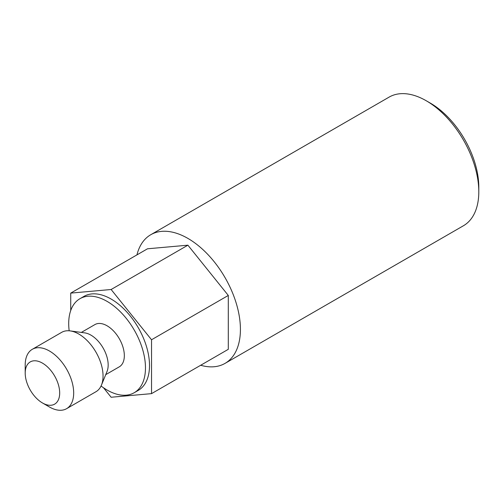 <?xml version="1.0" encoding="UTF-8"?>
<svg xmlns="http://www.w3.org/2000/svg" width="504" height="504" viewBox="0 0 504 504"><rect width="100%" height="100%" fill="white"/><g stroke="black" fill="none" stroke-linecap="round" stroke-linejoin="round"><path stroke-width="0.76" d="M430.315 103.112L426.277 100.781L430.315 103.112A68.569 39.589 60 0 1 478.8 187.091L478.8 191.753A74.283 42.884 -120 0 0 426.277 100.781L426.277 100.781A74.283 42.884 -120 0 0 389.138 97.102L150.759 234.725A74.283 42.884 -120 0 0 136.949 254.879M200.68 365.261A74.283 42.884 -120 0 0 225.036 363.384L463.415 225.761A74.283 42.884 -120 0 0 478.8 191.753M225.036 363.384A74.283 42.884 -120 0 0 236.42 303.862A74.283 42.884 -120 0 0 187.898 238.405A74.283 42.884 -120 0 0 150.759 234.725M69.18 330.788A54.281 31.343 60 0 1 79.947 298.702A54.281 31.343 60 0 1 107.087 301.386A54.281 31.343 60 0 1 142.55 349.222A54.281 31.343 60 0 1 134.228 392.717A54.281 31.343 60 0 1 107.087 390.033A54.281 31.343 60 0 1 101.058 385.995M79.947 298.702L83.992 296.365A54.281 31.343 60 0 1 111.132 299.055A54.281 31.343 60 0 1 146.588 346.891A54.281 31.343 60 0 1 138.272 390.386L134.228 392.717M25.2 373.073L25.2 364.997A34.285 19.795 60 0 1 32.3 349.304L61.664 332.35A34.285 19.795 60 0 1 70.157 330.895L84.773 332.886A24.387 14.081 60 0 1 90.928 335.129A24.387 14.081 60 0 1 107.037 371.448L101.455 385.1A34.285 19.795 60 0 1 95.949 391.728L66.585 408.681A34.285 19.795 60 0 1 49.442 406.986L42.443 402.942A24.387 14.081 60 0 1 25.2 373.073A24.387 14.081 60 0 1 42.443 363.119A24.387 14.081 60 0 1 59.686 392.988A24.387 14.081 60 0 1 42.443 402.942L49.442 406.986M81.339 332.419L94.897 324.589A24.387 14.081 60 0 1 107.087 325.798A24.387 14.081 60 0 1 123.02 347.288A24.387 14.081 60 0 1 119.284 366.83L105.727 374.655M70.157 330.895A34.285 19.795 60 0 1 78.807 334.045A34.285 19.795 60 0 1 101.455 385.1M32.3 349.304A34.285 19.795 60 0 1 49.442 350.998A34.285 19.795 60 0 1 71.839 381.213A34.285 19.795 60 0 1 66.585 408.681M70.724 310.527L70.724 293.114L111.132 289.504L151.534 339.765L151.534 393.637L111.132 397.246L103.515 387.771M151.534 393.637L228.299 349.316L228.299 295.445L151.534 339.765M228.299 295.445L187.898 245.183L111.132 289.504M187.898 245.183L147.496 248.793L70.724 293.114"/></g></svg>
